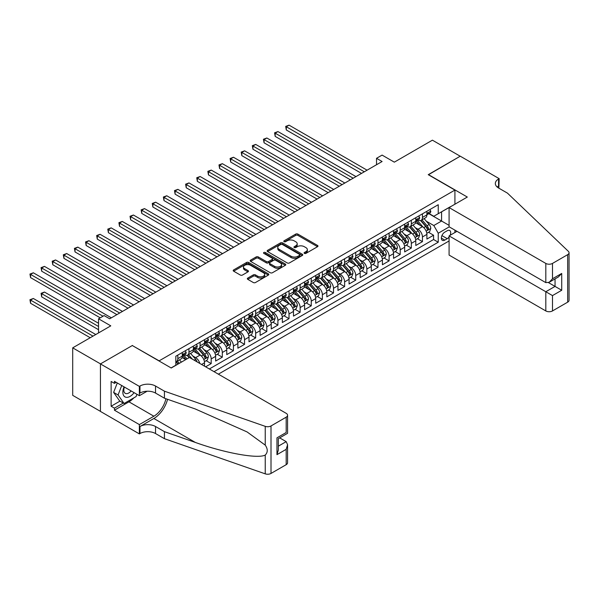 <?xml version="1.0" encoding="UTF-8"?>
<svg xmlns="http://www.w3.org/2000/svg" width="599" height="599" viewBox="0 0 599 599"><rect width="100%" height="100%" fill="white"/><g stroke="black" fill="none" stroke-linecap="round" stroke-linejoin="round"><path stroke-width="0.9" d="M304.397 253.399A1.078 0.621 0 0 0 305.924 253.399L317.522 246.706A1.542 0.891 0 0 0 317.979 246.077A1.542 0.891 0 0 0 317.522 245.448L297.875 234.104A1.542 0.891 0 0 0 295.696 234.104L284.098 240.798A1.078 0.621 0 0 0 283.784 241.24A1.078 0.621 0 0 0 284.098 241.682A1.078 0.621 0 0 0 285.626 241.682L287.131 240.813A4.942 2.853 0 0 1 294.116 240.813L295.749 241.756A4.942 2.853 0 0 1 297.194 243.778A4.942 2.853 0 0 1 295.749 245.792L294.251 246.661A1.078 0.621 0 0 0 293.937 247.095A1.078 0.621 0 0 0 294.251 247.537A1.078 0.621 0 0 0 295.779 247.537L297.276 246.676A4.942 2.853 0 0 1 304.262 246.676L305.902 247.619A4.942 2.853 0 0 1 307.347 249.633A4.942 2.853 0 0 1 305.902 251.655L304.397 252.516A1.078 0.621 0 0 0 304.082 252.958A1.078 0.621 0 0 0 304.397 253.399L304.397 252.516M247.784 278.086A1.542 0.891 0 0 0 247.335 278.715A1.542 0.891 0 0 0 247.784 279.344L253.295 282.526A1.542 0.891 0 0 0 255.481 282.526L268.359 275.091A1.542 0.891 0 0 0 268.809 274.462A1.542 0.891 0 0 0 268.359 273.833L248.712 262.489A1.542 0.891 0 0 0 246.526 262.489L233.647 269.924A1.542 0.891 0 0 0 233.198 270.553A1.542 0.891 0 0 0 233.647 271.182L240.304 275.031A1.542 0.891 0 0 0 242.49 275.031L248.001 271.849A1.542 0.891 0 0 0 248.45 271.22A1.542 0.891 0 0 0 248.001 270.583L244.699 268.681A4.126 2.381 0 0 1 243.494 266.997A4.126 2.381 0 0 1 246.039 264.795A4.126 2.381 0 0 1 250.539 265.312L263.47 272.777A4.126 2.381 0 0 1 264.683 274.462A4.126 2.381 0 0 1 262.13 276.663A4.126 2.381 0 0 1 257.63 276.146L255.481 274.904A1.542 0.891 0 0 0 253.295 274.904L247.784 278.086L247.784 279.344L253.295 276.184L253.295 274.904M132.469 345.63L159.154 360.845L454.918 190.085L428.233 174.676L460.204 156.219L432.403 140.173L394.322 162.157L382.095 155.096L376.531 158.308L382.095 161.52L109.677 318.795L104.114 315.583L98.558 318.795L98.558 332.917M132.469 345.436L100.497 363.893L72.704 347.847L110.785 325.856L98.558 318.795M287.235 262.931A1.542 0.891 0 0 0 289.422 262.931L302.3 255.496A1.542 0.891 0 0 0 302.75 254.867A1.542 0.891 0 0 0 302.3 254.238L282.653 242.894A1.542 0.891 0 0 0 280.474 242.894L267.596 250.33A1.542 0.891 0 0 0 267.139 250.959A1.542 0.891 0 0 0 267.596 251.587L287.235 262.931M264.256 253.632A1.078 0.621 0 0 1 265.357 253.789L265.357 252.501L285.326 264.032A1.542 0.891 0 0 1 285.783 264.661A1.542 0.891 0 0 1 285.326 265.297L272.448 272.732A1.542 0.891 0 0 1 270.269 272.732L250.622 261.389L250.622 260.123A1.542 0.891 0 0 0 250.165 260.76A1.542 0.891 0 0 0 250.622 261.389M250.622 260.123L256.132 256.941A1.542 0.891 0 0 1 258.319 256.941L266.285 261.546A1.542 0.891 0 0 0 268.464 261.546L272.118 259.434A1.542 0.891 0 0 0 272.575 258.805A1.542 0.891 0 0 0 272.118 258.176L263.83 253.384A1.078 0.621 0 0 1 263.508 252.943A1.078 0.621 0 0 1 264.174 252.366A1.078 0.621 0 0 1 265.357 252.501M100.445 411.363L72.704 395.347L72.704 347.847M205.629 366.813L211.192 363.608L206.131 360.688M203.952 349.606L206.745 351.216A6.29 3.631 60 0 1 211.192 358.921L215.64 356.353L215.64 361.04L222.311 357.184L217.25 354.264M215.071 343.182L217.864 344.799A6.29 3.631 60 0 1 222.311 352.497L226.759 349.928L226.759 354.615L233.43 350.767L228.369 347.847M226.19 336.765L228.983 338.375A6.29 3.631 60 0 1 233.43 346.08L237.878 343.512L237.878 348.199L244.549 344.35L239.488 341.423M237.309 330.349L240.102 331.958A6.29 3.631 60 0 1 244.549 339.663L248.997 337.095L248.997 341.782L255.668 337.926L250.607 335.006M248.428 323.924L251.221 325.534A6.29 3.631 60 0 1 255.668 333.239L260.116 330.67L260.116 335.358L266.787 331.509L261.726 328.589M259.547 317.507L262.34 319.117A6.29 3.631 60 0 1 266.787 326.822L271.235 324.254L271.235 328.941L277.906 325.085L272.844 322.165M270.666 311.083L273.458 312.7A6.29 3.631 60 0 1 277.906 320.405L282.354 317.837L282.354 322.517L289.025 318.668L283.963 315.748M281.785 304.666L284.577 306.276A6.29 3.631 60 0 1 289.025 313.981L293.473 311.413L293.473 316.1L300.144 312.251L295.082 309.331M292.904 298.25L295.696 299.859A6.29 3.631 60 0 1 300.144 307.564L304.591 304.996L304.591 309.683L311.263 305.827L306.201 302.907M304.022 291.825L306.815 293.443A6.29 3.631 60 0 1 311.263 301.14L315.71 298.572L315.71 303.259L322.382 299.41L317.32 296.49M315.141 285.409L317.934 287.018A6.29 3.631 60 0 1 322.382 294.723L326.829 292.155L326.829 296.842L333.501 292.993L328.439 290.066M326.26 278.992L329.053 280.602A6.29 3.631 60 0 1 333.501 288.306L337.948 285.738L337.948 290.425L344.62 286.569L339.558 283.649M337.379 272.567L340.172 274.177A6.29 3.631 60 0 1 344.62 281.882L349.067 279.314L349.067 284.001L355.739 280.152L350.677 277.232M348.498 266.151L351.291 267.76A6.29 3.631 60 0 1 355.739 275.465L360.186 272.897L360.186 277.584L366.858 273.728L361.796 270.808M359.617 259.726L362.41 261.344A6.29 3.631 60 0 1 366.858 269.048L371.305 266.48L371.305 271.167L377.976 267.311L372.915 264.391M370.736 253.31L373.529 254.919A6.29 3.631 60 0 1 377.976 262.624L382.424 260.056L382.424 264.743L389.095 260.894L384.034 257.974M381.855 246.893L384.648 248.503A6.29 3.631 60 0 1 389.095 256.207L393.543 253.639L393.543 258.326L400.214 254.47L395.153 251.55M392.974 240.469L395.767 242.086A6.29 3.631 60 0 1 400.214 249.79L404.662 247.222L404.662 251.902L411.333 248.053L406.272 245.133M404.093 234.052L406.886 235.662A6.29 3.631 60 0 1 411.333 243.366L415.781 240.798L415.781 245.485L422.452 241.637L422.452 236.949A6.29 3.631 -120 0 0 418.005 229.245L415.212 227.635M417.391 238.716L422.452 241.637M185.727 359.625L182.074 357.513M204.521 366.176L204.521 362.769A6.29 3.631 -120 0 0 200.073 355.065L193.192 351.096M199.811 363.451A6.29 3.631 60 0 0 195.626 357.633L192.833 356.023M215.64 356.353A6.29 3.631 -120 0 0 211.192 348.648L204.311 344.68M226.759 349.928A6.29 3.631 -120 0 0 222.311 342.231L215.43 338.255M237.878 343.512A6.29 3.631 -120 0 0 233.43 335.807L226.549 331.839M248.997 337.095A6.29 3.631 -120 0 0 244.549 329.39L237.668 325.422M260.116 330.67A6.29 3.631 -120 0 0 255.668 322.966L248.787 318.997M271.235 324.254A6.29 3.631 -120 0 0 266.787 316.549L259.906 312.581M282.354 317.837A6.29 3.631 -120 0 0 277.906 310.132L271.033 306.164M293.473 311.413A6.29 3.631 -120 0 0 289.025 303.708L282.151 299.74M304.591 304.996A6.29 3.631 -120 0 0 300.144 297.291L293.27 293.323M315.71 298.572A6.29 3.631 -120 0 0 311.263 290.874L304.389 286.899M326.829 292.155A6.29 3.631 -120 0 0 322.382 284.45L315.508 280.482M337.948 285.738A6.29 3.631 -120 0 0 333.501 278.033L326.627 274.065M349.067 279.314A6.29 3.631 -120 0 0 344.62 271.617L337.746 267.641M360.186 272.897A6.29 3.631 -120 0 0 355.739 265.192L348.865 261.224M371.305 266.48A6.29 3.631 -120 0 0 366.858 258.775L359.984 254.807M382.424 260.056A6.29 3.631 -120 0 0 377.976 252.351L371.103 248.383M393.543 253.639A6.29 3.631 -120 0 0 389.095 245.934L382.222 241.966M404.662 247.222A6.29 3.631 -120 0 0 400.214 239.518L393.341 235.542M415.781 240.798A6.29 3.631 -120 0 0 411.333 233.093L404.46 229.125M450.096 235.302A4.874 2.815 120 0 0 449.684 230.48A4.874 2.815 120 0 0 447.251 230.72L444.802 232.135A4.874 2.815 120 0 0 441.62 236.425A4.874 2.815 120 0 0 442.361 240.334A4.874 2.815 120 0 0 444.802 240.094L447.251 238.679A4.874 2.815 120 0 0 449.085 237.009M218.365 374.165L449.085 240.963M454.918 190.085L454.918 204.207M454.918 230.143L454.918 232.517M214.03 371.665L438.243 242.213L438.243 233.221L433.796 225.524L426.331 221.211M171.104 367.936L175.829 365.21L175.829 356.225L438.243 204.723L438.243 213.708L450.47 206.775M449.25 226.871L438.243 233.221M184.447 354.78L184.507 354.81A6.29 3.631 60 0 0 187.652 355.125L192.099 352.556A6.29 3.631 -120 0 0 193.402 349.674L193.402 346.08M195.566 348.356L195.626 348.393A6.29 3.631 60 0 0 198.771 348.7L203.218 346.132A6.29 3.631 -120 0 0 204.521 343.257L204.521 339.663M206.685 341.939L206.745 341.969A6.29 3.631 60 0 0 209.89 342.284L214.337 339.715A6.29 3.631 -120 0 0 215.64 336.833L215.64 333.239M217.804 335.515L217.864 335.552A6.29 3.631 60 0 0 221.009 335.867L225.456 333.299A6.29 3.631 -120 0 0 226.759 330.416L226.759 326.822M228.923 329.098L228.983 329.136A6.29 3.631 60 0 0 232.127 329.443L236.575 326.874A6.29 3.631 -120 0 0 237.878 323.999L237.878 320.398M240.042 322.681L240.102 322.711A6.29 3.631 60 0 0 243.246 323.026L247.694 320.458A6.29 3.631 -120 0 0 248.997 317.575L248.997 313.981M251.161 316.257L251.221 316.294A6.29 3.631 60 0 0 254.365 316.601L258.813 314.033A6.29 3.631 -120 0 0 260.116 311.158L260.116 307.564M262.28 309.84L262.34 309.87A6.29 3.631 60 0 0 265.484 310.185L269.932 307.616A6.29 3.631 -120 0 0 271.235 304.741L271.235 301.14M273.399 303.423L273.458 303.453A6.29 3.631 60 0 0 276.603 303.768L281.051 301.2A6.29 3.631 -120 0 0 282.354 298.317L282.354 294.723M284.518 296.999L284.577 297.037A6.29 3.631 60 0 0 287.722 297.344L292.17 294.775A6.29 3.631 -120 0 0 293.473 291.9L293.473 288.306M295.636 290.582L295.696 290.612A6.29 3.631 60 0 0 298.841 290.927L303.289 288.359A6.29 3.631 -120 0 0 304.591 285.476L304.591 281.882M306.755 284.158L306.815 284.196A6.29 3.631 60 0 0 309.96 284.51L314.408 281.942A6.29 3.631 -120 0 0 315.71 279.059L315.71 275.465M317.874 277.741L317.934 277.779A6.29 3.631 60 0 0 321.079 278.086L325.527 275.518A6.29 3.631 -120 0 0 326.829 272.642L326.829 269.048M328.993 271.325L329.053 271.354A6.29 3.631 60 0 0 332.198 271.669L336.645 269.101A6.29 3.631 -120 0 0 337.948 266.218L337.948 262.624M340.112 264.9L340.172 264.938A6.29 3.631 60 0 0 343.317 265.245L347.764 262.684A6.29 3.631 -120 0 0 349.067 259.801L349.067 256.207M351.231 258.483L351.291 258.513A6.29 3.631 60 0 0 354.436 258.828L358.883 256.26A6.29 3.631 -120 0 0 360.186 253.384L360.186 249.783M362.35 252.067L362.41 252.097A6.29 3.631 60 0 0 365.555 252.411L370.002 249.843A6.29 3.631 -120 0 0 371.305 246.96L371.305 243.366M373.469 245.642L373.529 245.68A6.29 3.631 60 0 0 376.674 245.987L381.121 243.419A6.29 3.631 -120 0 0 382.424 240.543L382.424 236.949M384.588 239.226L384.648 239.256A6.29 3.631 60 0 0 387.793 239.57L392.24 237.002A6.29 3.631 -120 0 0 393.543 234.119L393.543 230.525M395.707 232.809L395.767 232.839A6.29 3.631 60 0 0 398.912 233.153L403.359 230.585A6.29 3.631 -120 0 0 404.662 227.702L404.662 224.108M406.826 226.385L406.886 226.422A6.29 3.631 60 0 0 410.03 226.729L414.478 224.161A6.29 3.631 -120 0 0 415.781 221.286L415.781 217.692M209.358 368.969L433.571 239.518L433.571 235.212L426.9 239.068L426.9 234.381A6.29 3.631 -120 0 0 422.452 226.677L415.579 222.708M417.945 219.968L418.005 219.998A6.29 3.631 -120 0 0 421.149 220.312A6.29 3.631 -120 0 0 422.452 217.43L422.452 213.836M421.149 220.312L425.597 217.744A6.29 3.631 -120 0 0 426.9 214.861L426.9 211.267M177.836 355.065L177.836 358.659A6.29 3.631 60 0 1 176.533 361.541A6.29 3.631 60 0 1 175.829 361.796M176.533 361.541L180.98 358.973A6.29 3.631 -120 0 0 182.283 356.091L182.283 352.497M188.955 348.648L188.955 352.242A6.29 3.631 60 0 1 187.652 355.125M200.073 342.231L200.073 345.825A6.29 3.631 60 0 1 198.771 348.7M211.192 335.807L211.192 339.401A6.29 3.631 60 0 1 209.89 342.284M222.311 329.39L222.311 332.984A6.29 3.631 60 0 1 221.009 335.867M233.43 322.966L233.43 326.567A6.29 3.631 60 0 1 232.127 329.443M244.549 316.549L244.549 320.143A6.29 3.631 60 0 1 243.246 323.026M255.668 310.132L255.668 313.726A6.29 3.631 60 0 1 254.365 316.601M266.787 303.708L266.787 307.302A6.29 3.631 60 0 1 265.484 310.185M277.906 297.291L277.906 300.885A6.29 3.631 60 0 1 276.603 303.768M289.025 290.874L289.025 294.468A6.29 3.631 60 0 1 287.722 297.344M300.144 284.45L300.144 288.044A6.29 3.631 60 0 1 298.841 290.927M311.263 278.033L311.263 281.627A6.29 3.631 60 0 1 309.96 284.51M322.382 271.609L322.382 275.211A6.29 3.631 60 0 1 321.079 278.086M333.501 265.192L333.501 268.786A6.29 3.631 60 0 1 332.198 271.669M344.62 258.775L344.62 262.369A6.29 3.631 60 0 1 343.317 265.245M355.739 252.351L355.739 255.953A6.29 3.631 60 0 1 354.436 258.828M366.858 245.934L366.858 249.528A6.29 3.631 60 0 1 365.555 252.411M377.976 239.518L377.976 243.112A6.29 3.631 60 0 1 376.674 245.987M389.095 233.093L389.095 236.687A6.29 3.631 60 0 1 387.793 239.57M400.214 226.677L400.214 230.271A6.29 3.631 60 0 1 398.912 233.153M411.333 220.26L411.333 223.854A6.29 3.631 60 0 1 410.03 226.729M411.333 243.366L411.333 248.053M400.214 249.79L400.214 254.47M389.095 256.207L389.095 260.894M377.976 262.624L377.976 267.311M366.858 269.048L366.858 273.728M355.739 275.465L355.739 280.152M344.62 281.882L344.62 286.569M333.501 288.306L333.501 292.993M322.382 294.723L322.382 299.41M311.263 301.14L311.263 305.827M300.144 307.564L300.144 312.251M289.025 313.981L289.025 318.668M277.906 320.405L277.906 325.085M266.787 326.822L266.787 331.509M255.668 333.239L255.668 337.926M244.549 339.663L244.549 344.35M233.43 346.08L233.43 350.767M222.311 352.497L222.311 357.184M211.192 358.921L211.192 363.608M433.796 225.524L441.575 221.024L441.575 211.784L450.47 206.648M428.847 213.678L449.085 225.359M429.064 213.543L433.796 216.276L438.243 213.708M376.531 158.308L376.531 164.725M428.51 232.292L433.571 235.212M433.571 239.518L438.243 242.213M304.831 253.549L305.902 252.935A4.942 2.853 0 0 0 307.347 250.921L307.347 249.633M297.194 243.778L297.194 245.058A4.942 2.853 0 0 1 295.749 247.073L294.678 247.694M317.522 245.448L317.522 246.706L297.875 235.385A1.542 0.891 0 0 0 295.696 235.385L284.532 241.831M302.278 255.503L282.653 244.175A1.542 0.891 0 0 0 280.474 244.175L267.611 251.602M299.567 255.309A1.078 0.621 0 0 0 299.889 254.867A1.078 0.621 0 0 0 299.567 254.425L282.324 244.467A1.078 0.621 0 0 0 280.796 244.467L279.216 245.38A4.942 2.853 0 0 0 277.771 247.394A4.942 2.853 0 0 0 279.216 249.416L291.002 256.222A4.942 2.853 0 0 0 297.988 256.222L299.567 255.309L299.567 256.589A1.078 0.621 0 0 0 299.889 256.147L299.889 254.867M277.771 247.394L277.771 248.682A4.942 2.853 0 0 0 279.216 250.696L279.216 249.416M299.567 256.589L297.988 257.503A4.942 2.853 0 0 1 291.002 257.503L279.216 250.696M250.644 261.396L256.132 258.229L256.132 256.941M272.575 258.805L272.575 260.086A1.542 0.891 0 0 1 272.118 260.715L268.464 262.826A1.542 0.891 0 0 1 266.285 262.826L258.319 258.229A1.542 0.891 0 0 0 256.132 258.229M265.357 253.789L285.304 265.305M274.552 266.315A4.126 2.381 0 0 0 279.052 266.832A4.126 2.381 0 0 0 281.597 264.631A4.126 2.381 0 0 0 280.392 262.946L275.832 260.318A1.542 0.891 0 0 0 273.646 260.318L269.992 262.429A1.542 0.891 0 0 0 269.543 263.058A1.542 0.891 0 0 0 269.992 263.687L274.552 266.315L274.552 267.603A4.126 2.381 0 0 0 279.052 268.12A4.126 2.381 0 0 0 281.597 265.919L281.597 264.631M269.543 263.058L269.543 264.339A1.542 0.891 0 0 0 269.992 264.968L269.992 263.687M274.552 267.603L269.992 264.968M264.683 274.462L264.683 275.742A4.126 2.381 0 0 1 262.13 277.951A4.126 2.381 0 0 1 257.63 277.434L255.481 276.184A1.542 0.891 0 0 0 253.295 276.184M243.494 266.997L243.494 268.277A4.126 2.381 0 0 0 244.699 269.962L244.699 268.681M247.979 271.856L244.699 269.962M268.359 273.833L268.359 275.091L248.712 263.77A1.542 0.891 0 0 0 246.526 263.77L233.67 271.197M426.81 233.281L429.678 231.618L430.793 228.406A4.171 2.403 -120 0 0 429.169 224.498L424.092 218.613M423.074 227.081L417.263 220.357M419.764 225.127L416.395 221.226A9.988 5.765 -120 0 0 416.088 220.874M286.3 155.643L339.281 186.237L264.062 142.802L264.062 139.597L266.84 137.987L344.844 183.024M420.58 220.537L425.724 226.489A4.171 2.403 60 0 1 427.207 229.357C427.836 230.196 428.278 229.941 428.54 228.586A4.171 2.403 -120 0 0 427.057 225.718L421.973 219.833M420.887 220.439L426.406 226.834A2.126 1.228 60 0 1 426.945 227.665L428.54 228.586M427.207 229.357L427.514 229.851M429.85 209.568L430.793 211.207A4.171 2.403 60 0 1 429.932 213.049L427.813 214.27A4.171 2.403 -120 0 0 428.54 213.311L428.457 212.937M364.297 171.786L286.3 126.756L289.077 125.154L367.082 170.183M427.042 214.464L427.057 214.464A4.171 2.403 -120 0 0 427.813 214.27M428.008 212.997L428.54 213.311C428.278 212.682 427.836 212.937 427.207 214.075A4.171 2.403 60 0 1 426.9 214.674M361.519 173.396L286.3 129.968L286.3 126.756L285.686 126.404L289.077 125.154M286.3 129.968L285.686 126.404M124.068 386.872A10.22 5.9 120 0 0 126.464 397.347A10.22 5.9 120 0 0 134.086 392.659M124.405 387.066A7.001 4.043 120 0 0 125.266 393.333A7.001 4.043 120 0 0 126.284 393.648A7.001 4.043 120 0 0 131.114 390.937M136.954 394.314L136.078 396.568L124.075 403.501L119.628 400.933L113.623 392.397L117.284 382.956M124.075 403.501L118.07 394.966L121.732 385.524M113.623 392.397L118.07 394.966M456.977 231.334L449.085 235.886L449.085 255.084L545.816 310.933L545.816 291.735L555.048 286.412L555.048 278.887M449.085 235.886L552.488 295.592L552.488 310.933L567.665 302.173L567.665 254.665A4.717 2.725 0 0 0 569.05 252.741A4.717 2.725 0 0 0 568.369 251.333L507.458 193.133L498.563 187.996A11.007 6.357 180 0 1 495.336 183.504A11.007 6.357 180 0 1 498.563 179.011L499.177 178.659L460.257 156.189L428.405 174.773M428.405 174.579L467.317 197.049L449.085 207.576L545.816 263.425A4.717 2.725 0 0 0 552.488 263.425L567.665 254.665M499.177 178.659L498.84 188.161M449.085 207.576L449.085 226.774L545.816 282.623L545.816 263.425M569.05 252.741L569.05 300.241A4.717 2.725 180 0 1 567.665 302.173M552.488 310.933A4.717 2.725 180 0 1 545.816 310.933M497.177 187.023A11.007 6.357 180 0 1 498.563 186.042L498.563 179.011M548.489 282.623L561.72 290.26L552.488 295.592M552.488 263.425L552.488 278.767L549.156 282.294L545.816 282.623M552.488 278.767L561.72 273.444L558.38 276.963L549.156 282.294M189.456 357.476L286.187 413.325A4.717 2.725 -0 0 1 287.572 415.249A4.717 2.725 -0 0 1 286.187 417.174L271.01 425.941L271.01 473.442A4.717 2.725 180 0 1 265.237 473.846L164.433 438.685L155.538 433.549A11.007 6.357 -0 0 0 139.971 433.549L139.365 433.901L100.445 411.431L100.445 363.922L132.304 345.533L171.217 368.003L189.456 357.476M164.433 438.685L164.433 431.654L195.341 442.436C224.887 453.084 257.892 459.044 265.237 455.06C267.91 452.32 267.91 449.01 265.237 445.132L247.102 431.946L195.341 408.99L164.433 398.208L155.538 393.071A11.007 6.357 -0 0 0 139.971 393.071L139.971 386.041L139.365 386.392L100.445 363.922M164.433 398.208L164.433 391.177L155.538 386.041A11.007 6.357 -0 0 0 139.971 386.041M195.341 442.436L153.876 418.491L139.971 426.518A11.007 6.357 -0 0 1 155.538 426.518L164.433 431.654M286.187 464.682L286.187 449.34L287.572 444.69L287.572 462.757A4.717 2.725 180 0 1 286.187 464.682L271.01 473.442M265.237 445.132L265.237 426.346L164.433 391.177M133.869 397.848A17.693 10.213 -60 0 1 128.965 401.832L114.454 410.21L114.454 408.159L123.297 403.052M116.236 382.349L114.454 383.375L111.122 381.451L111.122 406.234L114.454 408.159M114.454 383.375L114.454 381.323L139.365 395.699L139.365 386.392M139.365 433.901L139.365 424.594L153.876 416.215A17.693 10.213 120 0 0 165.916 398.724M114.454 410.21L139.365 424.594M279.673 437.876L286.187 441.635L287.572 444.69M153.876 418.491A20.478 11.823 120 0 0 167.57 399.301M147.129 391.222L139.365 395.699M265.237 426.346A4.717 2.725 -0 0 0 271.01 425.941M111.122 406.234L119.957 401.128M286.187 449.34L276.963 454.663L278.34 450.014L278.34 438.648L287.572 433.317L287.572 415.249M276.963 454.663L276.963 437.847C278.76 438.887 278.76 438.887 276.963 437.847L286.187 432.515C287.992 433.556 287.992 433.556 286.187 432.515L286.187 417.174M415.691 239.697L418.559 238.043L419.674 234.83A4.171 2.403 -120 0 0 418.05 230.915L412.973 225.037M411.955 233.505L406.144 226.781M408.645 231.543L405.276 227.642A9.988 5.765 -120 0 0 404.969 227.298M275.181 162.067L328.162 192.653L252.943 149.226L252.943 146.014L255.721 144.411L333.725 189.441M409.461 226.954L414.605 232.906A4.171 2.403 60 0 1 416.088 235.774C416.717 236.612 417.159 236.358 417.421 235.01A4.171 2.403 -120 0 0 415.938 232.135L410.854 226.257M409.768 226.856L415.287 233.251A2.126 1.228 60 0 1 415.826 234.082L417.421 235.01M416.088 235.774L416.395 236.268M404.572 246.114L407.44 244.459L408.555 241.247A4.171 2.403 -120 0 0 406.931 237.339L401.854 231.454M400.836 239.922L395.026 233.198M397.526 237.968L394.157 234.059A9.988 5.765 -120 0 0 393.85 233.715M264.062 168.484L317.043 199.07L241.824 155.643L241.824 152.431L244.602 150.828L322.606 195.866M398.342 233.378L403.486 239.323A4.171 2.403 60 0 1 404.969 242.198C405.598 243.037 406.04 242.775 406.302 241.427A4.171 2.403 -120 0 0 404.819 238.559L399.735 232.674M398.649 233.281L404.168 239.675A2.126 1.228 60 0 1 404.707 240.506L406.302 241.427M404.969 242.198L405.276 242.692M393.453 252.538L396.321 250.876L397.436 247.672A4.171 2.403 -120 0 0 395.812 243.756L390.735 237.87M389.717 246.339L383.907 239.622M386.407 244.385L383.038 240.484A9.988 5.765 -120 0 0 382.731 240.132M252.943 174.901L305.924 205.494L230.705 162.067L230.705 158.855L233.483 157.252L311.487 202.282M387.224 239.795L392.367 245.747A4.171 2.403 60 0 1 393.85 248.615C394.479 249.454 394.921 249.199 395.183 247.844A4.171 2.403 -120 0 0 393.7 244.976L388.616 239.091M387.531 239.697L393.049 246.092A2.126 1.228 60 0 1 393.588 246.923L395.183 247.844M393.85 248.615L394.157 249.109M382.334 258.955L385.202 257.3L386.318 254.088A4.171 2.403 -120 0 0 384.693 250.172L379.616 244.295M378.598 252.763L372.788 246.039M375.288 250.801L371.919 246.9A9.988 5.765 -120 0 0 371.612 246.556M241.824 181.325L294.805 211.911L219.586 168.484L219.586 165.272L222.364 163.669L300.369 208.699M376.105 246.219L381.249 252.164A4.171 2.403 60 0 1 382.731 255.039C383.36 255.87 383.802 255.616 384.064 254.268A4.171 2.403 -120 0 0 382.581 251.393L377.497 245.515M376.412 246.122L381.93 252.508A2.126 1.228 60 0 1 382.469 253.34L384.064 254.268M382.731 255.039L383.038 255.526M418.731 215.984L419.674 217.624A4.171 2.403 60 0 1 418.813 219.466L416.694 220.687A4.171 2.403 -120 0 0 417.421 219.728L417.338 219.361M353.178 178.21L275.181 133.173L277.958 131.57L355.963 176.6M415.923 220.881L415.938 220.881A4.171 2.403 -120 0 0 416.694 220.687M416.882 219.414L417.421 219.728C417.159 219.099 416.717 219.354 416.088 220.499A4.171 2.403 60 0 1 415.781 221.091M350.4 179.812L275.181 136.385L275.181 133.173L274.567 132.821L277.958 131.57M275.181 136.385L274.567 132.821M407.612 222.409L408.555 224.041A4.171 2.403 60 0 1 407.694 225.89L405.575 227.111A4.171 2.403 -120 0 0 406.302 226.145L406.219 225.778M342.059 184.627L263.448 139.245L266.84 137.987M404.804 227.306L404.819 227.306A4.171 2.403 -120 0 0 405.575 227.111M405.763 225.838L406.302 226.145C406.04 225.516 405.598 225.778 404.969 226.916A4.171 2.403 60 0 1 404.662 227.508M264.062 142.802L263.448 139.245M396.493 228.825L397.436 230.465A4.171 2.403 60 0 1 396.575 232.307L394.456 233.528A4.171 2.403 -120 0 0 395.183 232.569L395.1 232.195M330.94 191.051L252.329 145.662L255.721 144.411M393.685 233.722L393.7 233.722A4.171 2.403 -120 0 0 394.456 233.528M394.644 232.255L395.183 232.569C394.921 231.94 394.479 232.195 393.85 233.34A4.171 2.403 60 0 1 393.543 233.932M252.943 149.226L252.329 145.662M385.374 235.25L386.318 236.882A4.171 2.403 60 0 1 385.457 238.724L383.338 239.944A4.171 2.403 -120 0 0 384.064 238.986L383.981 238.619M319.821 197.468L241.21 152.079L244.602 150.828M382.566 240.139L382.581 240.139A4.171 2.403 -120 0 0 383.338 239.944M383.525 238.679L384.064 238.986C383.802 238.357 383.36 238.619 382.731 239.757A4.171 2.403 60 0 1 382.424 240.349M241.824 155.643L241.21 152.079M371.215 265.379L374.083 263.717L375.199 260.505A4.171 2.403 -120 0 0 373.574 256.597L368.497 250.711M367.479 259.18L361.669 252.456M364.17 257.226L360.8 253.325A9.988 5.765 -120 0 0 360.493 252.973M230.705 187.742L283.686 218.328L208.467 174.901L208.467 171.696L211.245 170.086L289.25 215.123M364.986 252.636L370.13 258.588A4.171 2.403 60 0 1 371.612 261.456C372.241 262.295 372.683 262.04 372.945 260.685A4.171 2.403 -120 0 0 371.462 257.817L366.378 251.932M365.293 252.538L370.811 258.933A2.126 1.228 60 0 1 371.35 259.764L372.945 260.685M371.612 261.456L371.919 261.95M374.255 241.667L375.199 243.299A4.171 2.403 60 0 1 374.338 245.148L372.219 246.369A4.171 2.403 -120 0 0 372.945 245.403L372.863 245.036M308.702 203.885L230.091 158.503L233.483 157.252M371.447 246.563L371.462 246.563A4.171 2.403 -120 0 0 372.219 246.369M372.406 245.096L372.945 245.403C372.683 244.781 372.241 245.036 371.612 246.174A4.171 2.403 60 0 1 371.305 246.773M230.705 162.067L230.091 158.503M360.096 271.796L362.964 270.134L364.08 266.929A4.171 2.403 -120 0 0 362.455 263.013L357.371 257.136M356.36 265.597L350.55 258.88M353.051 263.642L349.681 259.741A9.988 5.765 -120 0 0 349.374 259.397M219.586 194.158L272.567 224.752L197.348 181.325L197.348 178.113L200.126 176.51L278.131 221.54M353.867 259.053L359.011 265.005A4.171 2.403 60 0 1 360.493 267.873C361.122 268.711 361.564 268.457 361.826 267.102A4.171 2.403 -120 0 0 360.343 264.234L355.259 258.349M354.174 258.955L359.692 265.35A2.126 1.228 60 0 1 360.231 266.181L361.826 267.102M360.493 267.873L360.8 268.367M363.136 248.083L364.08 249.723A4.171 2.403 60 0 1 363.219 251.565L361.1 252.785A4.171 2.403 -120 0 0 361.826 251.827L361.744 251.453M297.583 210.309L218.972 164.92L222.364 163.669M360.328 252.98L360.343 252.98A4.171 2.403 -120 0 0 361.1 252.785M361.287 251.513L361.826 251.827C361.564 251.198 361.122 251.453 360.493 252.598A4.171 2.403 60 0 1 360.186 253.19M219.586 168.484L218.972 164.92M348.977 278.213L351.845 276.558L352.961 273.346A4.171 2.403 -120 0 0 351.336 269.43L346.252 263.553M345.241 272.021L339.431 265.297M341.932 270.059L338.562 266.158A9.988 5.765 -120 0 0 338.255 265.814M208.467 200.583L261.449 231.169L186.229 187.742L186.229 184.529L189.007 182.927L267.012 227.957M342.748 265.477L347.892 271.422A4.171 2.403 60 0 1 349.374 274.297C350.003 275.136 350.445 274.874 350.707 273.526A4.171 2.403 -120 0 0 349.224 270.651L344.14 264.773M343.055 265.379L348.573 271.766A2.126 1.228 60 0 1 349.112 272.597L350.707 273.526M349.374 274.297L349.681 274.791M352.017 254.508L352.961 256.14A4.171 2.403 60 0 1 352.092 257.982L349.981 259.202A4.171 2.403 -120 0 0 350.707 258.244L350.625 257.877M286.464 216.726L207.853 171.336L211.245 170.086M349.21 259.397L349.224 259.397A4.171 2.403 -120 0 0 349.981 259.202M350.168 257.937L350.707 258.244C350.445 257.615 350.003 257.877 349.374 259.015A4.171 2.403 60 0 1 349.067 259.607M208.467 174.901L207.853 171.336M337.858 284.637L340.726 282.975L341.842 279.763A4.171 2.403 -120 0 0 340.217 275.854L335.133 269.969M334.122 278.438L328.312 271.714M330.813 276.483L327.443 272.582A9.988 5.765 -120 0 0 327.136 272.231M197.348 206.999L250.33 237.586L175.11 194.158L175.11 190.954L177.888 189.344L255.893 234.381M331.629 271.894L336.773 277.846A4.171 2.403 60 0 1 338.255 280.714C338.884 281.552 339.326 281.298 339.588 279.943A4.171 2.403 -120 0 0 338.106 277.075L333.022 271.19M331.936 271.796L337.454 278.191A2.126 1.228 60 0 1 337.993 279.022L339.588 279.943M338.255 280.714L338.562 281.208M340.898 260.924L341.842 262.564A4.171 2.403 60 0 1 340.973 264.406L338.862 265.627A4.171 2.403 -120 0 0 339.588 264.668L339.506 264.294M275.345 223.142L196.734 177.761L200.126 176.51M338.091 265.821L338.106 265.821A4.171 2.403 -120 0 0 338.862 265.627M339.049 264.354L339.588 264.668C339.326 264.039 338.884 264.294 338.255 265.432A4.171 2.403 60 0 1 337.948 266.031M197.348 181.325L196.734 177.761M326.732 291.054L329.607 289.392L330.723 286.187A4.171 2.403 -120 0 0 329.098 282.271L324.014 276.394M322.996 284.862L317.193 278.138M319.694 282.9L316.324 278.999A9.988 5.765 -120 0 0 316.017 278.655M186.229 213.424L239.211 244.01L163.991 200.583L163.991 197.371L166.769 195.768L244.774 240.798M320.51 278.31L325.654 284.263A4.171 2.403 60 0 1 327.136 287.131C327.765 287.969 328.207 287.715 328.469 286.359A4.171 2.403 -120 0 0 326.987 283.492L321.903 277.614M320.817 278.213L326.335 284.607A2.126 1.228 60 0 1 326.874 285.438L328.469 286.359M327.136 287.131L327.436 287.625M329.772 267.341L330.723 268.981A4.171 2.403 60 0 1 329.854 270.823L327.743 272.043A4.171 2.403 -120 0 0 328.469 271.085L328.379 270.718M264.226 229.567L185.615 184.178L189.007 182.927M326.972 272.238L326.987 272.238A4.171 2.403 -120 0 0 327.743 272.043M327.93 270.77L328.469 271.085C328.207 270.456 327.765 270.711 327.136 271.856A4.171 2.403 60 0 1 326.829 272.448M186.229 187.742L185.615 184.178M315.613 297.471L318.488 295.816L319.604 292.604A4.171 2.403 -120 0 0 317.979 288.696L312.895 282.81M311.877 291.279L306.074 284.555M308.575 289.324L305.205 285.416A9.988 5.765 -120 0 0 304.898 285.072M175.11 219.84L228.092 250.427L152.872 206.999L152.872 203.787L155.65 202.185L233.655 247.222M309.391 284.735L314.535 290.68A4.171 2.403 60 0 1 316.017 293.555C316.646 294.394 317.088 294.131 317.35 292.784A4.171 2.403 -120 0 0 315.868 289.909L310.784 284.031M309.698 284.637L315.216 291.032A2.126 1.228 60 0 1 315.755 291.855L317.35 292.784M316.017 293.555L316.317 294.049M318.653 273.765L319.604 275.398A4.171 2.403 60 0 1 318.735 277.247L316.624 278.46A4.171 2.403 -120 0 0 317.35 277.502L317.26 277.135M253.107 235.984L174.496 190.602L177.888 189.344M315.853 278.662L315.868 278.662A4.171 2.403 -120 0 0 316.624 278.46M316.811 277.195L317.35 277.502C317.088 276.873 316.646 277.135 316.017 278.273A4.171 2.403 60 0 1 315.71 278.864M175.11 194.158L174.496 190.602M304.494 303.895L307.369 302.233L308.485 299.021A4.171 2.403 -120 0 0 306.86 295.112L301.776 289.227M300.758 297.696L294.955 290.972M297.456 295.741L294.087 291.84A9.988 5.765 -120 0 0 293.78 291.488M163.991 226.257L216.973 256.851L141.753 213.416L141.753 210.212L144.531 208.602L222.529 253.639M298.272 291.151L303.416 297.104A4.171 2.403 60 0 1 304.898 299.972C305.527 300.81 305.969 300.556 306.231 299.201A4.171 2.403 -120 0 0 304.749 296.333L299.665 290.448M298.579 291.054L304.097 297.448A2.126 1.228 60 0 1 304.629 298.28L306.231 299.201M304.898 299.972L305.198 300.466M307.534 280.182L308.485 281.822A4.171 2.403 60 0 1 307.616 283.664L305.505 284.884A4.171 2.403 -120 0 0 306.231 283.926L306.141 283.552M241.989 242.4L163.377 197.019L166.769 195.768M304.734 285.079L304.749 285.079A4.171 2.403 -120 0 0 305.505 284.884M305.692 283.612L306.231 283.926C305.969 283.297 305.527 283.552 304.898 284.697A4.171 2.403 60 0 1 304.591 285.289M163.991 200.583L163.377 197.019M293.375 310.312L296.25 308.657L297.366 305.445A4.171 2.403 -120 0 0 295.741 301.529L290.657 295.651M289.639 304.12L283.836 297.396M286.337 302.158L282.968 298.257A9.988 5.765 -120 0 0 282.661 297.913M152.872 232.682L205.854 263.268L130.634 219.84L130.634 216.628L133.412 215.026L211.41 260.056M287.153 297.568L292.297 303.521A4.171 2.403 60 0 1 293.78 306.389C294.409 307.227 294.85 306.973 295.112 305.625A4.171 2.403 -120 0 0 293.63 302.75L288.546 296.872M287.46 297.478L292.978 303.865A2.126 1.228 60 0 1 293.51 304.696L295.112 305.625M293.78 306.389L294.079 306.883M296.415 286.599L297.366 288.239A4.171 2.403 60 0 1 296.498 290.081L294.386 291.301A4.171 2.403 -120 0 0 295.112 290.343L295.022 289.976M230.87 248.825L152.258 203.435L155.65 202.185M293.607 291.496L293.63 291.496A4.171 2.403 -120 0 0 294.386 291.301M294.573 290.036L295.112 290.343C294.85 289.714 294.409 289.968 293.78 291.114A4.171 2.403 60 0 1 293.473 291.706M152.872 206.999L152.258 203.435M282.256 316.729L285.131 315.074L286.247 311.862A4.171 2.403 -120 0 0 284.622 307.953L279.538 302.068M278.52 310.537L272.717 303.813M275.218 308.582L271.849 304.681A9.988 5.765 -120 0 0 271.542 304.329M141.753 239.098L194.735 269.685L119.515 226.257L119.515 223.053L122.293 221.443L200.291 266.48M276.034 303.993L281.178 309.938A4.171 2.403 60 0 1 282.661 312.813C283.29 313.651 283.731 313.389 283.993 312.042A4.171 2.403 -120 0 0 282.511 309.174L277.427 303.289M276.341 303.895L281.859 310.289A2.126 1.228 60 0 1 282.391 311.121L283.993 312.042M282.661 312.813L282.96 313.307M285.296 293.023L286.247 294.656A4.171 2.403 60 0 1 285.379 296.505L283.267 297.725A4.171 2.403 -120 0 0 283.993 296.76L283.904 296.393M219.751 255.241L141.139 209.86L144.531 208.602M282.488 297.92L282.511 297.92A4.171 2.403 -120 0 0 283.267 297.725M283.454 296.453L283.993 296.76C283.731 296.138 283.29 296.393 282.661 297.531A4.171 2.403 60 0 1 282.354 298.122M141.753 213.416L141.139 209.86M271.137 323.153L274.013 321.491L275.128 318.286A4.171 2.403 -120 0 0 273.503 314.37L268.419 308.485M267.401 316.953L261.598 310.237M264.099 314.999L260.73 311.098A9.988 5.765 -120 0 0 260.423 310.746M130.634 245.515L183.616 276.109L108.397 232.682L108.397 229.469L111.174 227.867L189.172 272.897M264.915 310.409L270.052 316.362A4.171 2.403 60 0 1 271.542 319.23C272.171 320.068 272.612 319.814 272.874 318.458A4.171 2.403 -120 0 0 271.392 315.591L266.308 309.705M265.222 310.312L270.741 316.706A2.126 1.228 60 0 1 271.272 317.537L272.874 318.458M271.542 319.23L271.841 319.724M274.177 299.44L275.128 301.08A4.171 2.403 60 0 1 274.26 302.922L272.148 304.142A4.171 2.403 -120 0 0 272.874 303.184L272.785 302.809M208.632 261.666L130.02 216.276L133.412 215.026M271.369 304.337L271.392 304.337A4.171 2.403 -120 0 0 272.148 304.142M272.335 302.869L272.874 303.184C272.612 302.555 272.171 302.809 271.542 303.955A4.171 2.403 60 0 1 271.235 304.547M130.634 219.84L130.02 216.276M260.018 329.57L262.894 327.915L264.009 324.703A4.171 2.403 -120 0 0 262.384 320.787L257.3 314.909M256.282 323.378L250.479 316.654M252.98 321.416L249.611 317.515A9.988 5.765 -120 0 0 249.304 317.171M119.515 251.939L172.497 282.526L97.278 239.098L97.278 235.886L100.055 234.284L178.053 279.314M253.796 316.834L258.933 322.779A4.171 2.403 60 0 1 260.423 325.654C261.052 326.485 261.493 326.23 261.756 324.883A4.171 2.403 -120 0 0 260.273 322.007L255.189 316.13M254.103 316.736L259.622 323.123A2.126 1.228 60 0 1 260.153 323.954L261.756 324.883M260.423 325.654L260.722 326.148M263.058 305.864L264.009 307.497A4.171 2.403 60 0 1 263.141 309.339L261.029 310.559A4.171 2.403 -120 0 0 261.756 309.601L261.666 309.234M197.513 268.082L118.902 222.693L122.293 221.443M260.251 310.754L260.273 310.754A4.171 2.403 -120 0 0 261.029 310.559M261.216 309.294L261.756 309.601C261.493 308.972 261.052 309.234 260.423 310.372A4.171 2.403 60 0 1 260.116 310.963M119.515 226.257L118.902 222.693M248.899 335.994L251.775 334.332L252.89 331.12A4.171 2.403 -120 0 0 251.266 327.211L246.182 321.326M245.163 329.794L239.36 323.071M241.861 327.84L238.492 323.939A9.988 5.765 -120 0 0 238.185 323.587M108.397 258.356L161.378 288.943L86.159 245.515L86.159 242.31L88.937 240.701L166.934 285.738M242.677 323.25L247.814 329.203A4.171 2.403 60 0 1 249.304 332.071C249.933 332.909 250.375 332.655 250.637 331.299A4.171 2.403 -120 0 0 249.154 328.432L244.07 322.547M242.984 323.153L248.503 329.547A2.126 1.228 60 0 1 249.034 330.378L250.637 331.299M249.304 332.071L249.603 332.565M251.939 312.281L252.89 313.921A4.171 2.403 60 0 1 252.022 315.763L249.91 316.983A4.171 2.403 -120 0 0 250.637 316.017L250.547 315.651M186.394 274.499L107.783 229.118L111.174 227.867M249.132 317.178L249.154 317.178A4.171 2.403 -120 0 0 249.91 316.983M250.097 315.71L250.637 316.017C250.375 315.396 249.933 315.651 249.304 316.789A4.171 2.403 60 0 1 248.997 317.388M108.397 232.682L107.783 229.118M237.781 342.411L240.656 340.749L241.771 337.544A4.171 2.403 -120 0 0 240.147 333.628L235.063 327.75M234.044 336.219L228.241 329.495M230.742 334.257L227.373 330.356A9.988 5.765 -120 0 0 227.066 330.012M97.278 264.773L150.259 295.367L75.04 251.939L75.04 248.727L77.818 247.125L155.815 292.155M231.558 329.667L236.695 335.62A4.171 2.403 60 0 1 238.185 338.487C238.814 339.326 239.256 339.071 239.518 337.716A4.171 2.403 -120 0 0 238.035 334.848L232.951 328.963M231.865 329.57L237.384 335.964A2.126 1.228 60 0 1 237.915 336.795L239.518 337.716M238.185 338.487L238.484 338.982M240.82 318.698L241.771 320.338A4.171 2.403 60 0 1 240.903 322.18L238.791 323.4A4.171 2.403 -120 0 0 239.518 322.442L239.428 322.067M175.275 280.924L96.664 235.534L100.055 234.284M238.013 323.595L238.035 323.595A4.171 2.403 -120 0 0 238.791 323.4M238.979 322.127L239.518 322.442C239.256 321.813 238.814 322.067 238.185 323.213A4.171 2.403 60 0 1 237.878 323.804M97.278 239.098L96.664 235.534M226.662 348.828L229.537 347.173L230.645 343.961A4.171 2.403 -120 0 0 229.028 340.045L223.944 334.167M222.925 342.635L217.123 335.912M219.623 340.674L216.254 336.773A9.988 5.765 -120 0 0 215.947 336.428M86.159 271.197L139.14 301.784L63.921 258.356L63.921 255.144L66.699 253.542L144.696 298.572M220.439 336.091L225.576 342.036A4.171 2.403 60 0 1 227.066 344.912C227.687 345.75 228.137 345.488 228.399 344.14A4.171 2.403 -120 0 0 226.916 341.265L221.832 335.388M220.746 335.994L226.265 342.388A2.126 1.228 60 0 1 226.796 343.212L228.399 344.14M227.066 344.912L227.365 345.406M229.702 325.122L230.645 326.755A4.171 2.403 60 0 1 229.784 328.604L227.672 329.817A4.171 2.403 -120 0 0 228.399 328.858L228.309 328.492M164.156 287.34L85.545 241.951L88.937 240.701M226.894 330.012L226.916 330.012A4.171 2.403 -120 0 0 227.672 329.817M227.86 328.552L228.399 328.858C228.137 328.23 227.695 328.492 227.066 329.63A4.171 2.403 60 0 1 226.759 330.221M86.159 245.515L85.545 241.951M215.543 355.252L218.418 353.59L219.526 350.378A4.171 2.403 -120 0 0 217.909 346.469L212.825 340.584M211.806 349.052L206.004 342.329M208.504 347.098L205.135 343.197A9.988 5.765 -120 0 0 204.828 342.845M75.04 277.614L128.021 308.208M209.321 342.508L214.457 348.461A4.171 2.403 60 0 1 215.947 351.328C216.568 352.167 217.018 351.913 217.28 350.557A4.171 2.403 -120 0 0 215.797 347.69L210.713 341.804M209.62 342.411L215.146 348.805A2.126 1.228 60 0 1 215.677 349.636L217.28 350.557M215.947 351.328L216.246 351.823M218.583 331.539L219.526 333.179A4.171 2.403 60 0 1 218.665 335.021L216.553 336.241A4.171 2.403 -120 0 0 217.28 335.283L217.19 334.908M153.037 293.757L74.426 248.375L77.818 247.125M215.775 336.436L215.797 336.436A4.171 2.403 -120 0 0 216.553 336.241M216.741 334.968L217.28 335.283C217.018 334.654 216.576 334.908 215.947 336.046A4.171 2.403 60 0 1 215.64 336.645M75.04 251.939L74.426 248.375M204.424 361.669L207.299 360.014L208.407 356.802A4.171 2.403 -120 0 0 206.79 352.886L201.706 347.008M200.687 355.477L194.885 348.753M197.385 353.515L194.016 349.614A9.988 5.765 -120 0 0 193.709 349.269M63.921 284.038L116.902 314.625L41.683 271.197L41.683 267.985L44.461 266.383L122.458 311.413M198.202 348.925L203.338 354.878A4.171 2.403 60 0 1 204.828 357.745C205.45 358.584 205.899 358.329 206.161 356.982A4.171 2.403 -120 0 0 204.678 354.106L199.594 348.229M198.501 348.828L204.027 355.222A2.126 1.228 60 0 1 204.559 356.053L206.161 356.982M204.828 357.745L205.128 358.239M207.464 337.956L208.407 339.596A4.171 2.403 60 0 1 207.546 341.437L205.435 342.658A4.171 2.403 -120 0 0 206.161 341.7L206.071 341.333M141.918 300.181L63.307 254.792L66.699 253.542M204.656 342.853L204.678 342.853A4.171 2.403 -120 0 0 205.435 342.658M205.622 341.385L206.161 341.7C205.899 341.071 205.457 341.325 204.828 342.471A4.171 2.403 60 0 1 204.521 343.062M63.921 258.356L63.307 254.792M197.071 361.871A4.171 2.403 -120 0 0 195.671 359.31L190.587 353.425M186.985 358.898L183.766 355.17M185.907 359.52L182.897 356.031A9.988 5.765 -120 0 0 182.59 355.686M52.802 290.455L100.22 317.837L30.564 277.614L30.564 274.402L33.342 272.8L111.339 317.837M192.376 359.16L188.475 354.645M187.382 355.252L189.351 357.528M187.083 355.349L189.097 357.678M196.345 344.38L197.288 346.012A4.171 2.403 60 0 1 196.427 347.862L194.316 349.082A4.171 2.403 -120 0 0 195.042 348.116L194.952 347.749M130.799 306.598L52.802 261.568L55.58 259.959L133.577 304.996M193.537 349.277L193.559 349.277A4.171 2.403 -120 0 0 194.316 349.082M194.503 347.809L195.042 348.116C194.78 347.487 194.338 347.749 193.709 348.888A4.171 2.403 60 0 1 193.402 349.479M128.021 308.2L52.802 264.773L52.802 261.568L52.188 261.216L55.58 259.959M52.802 264.773L52.188 261.216M181.422 362.11L179.468 359.842M98.558 323.288L44.461 292.057L41.683 293.667L41.683 296.872L98.558 329.712M179.311 363.331L177.356 361.062M176.263 361.669L178.232 363.952M175.964 361.766L177.978 364.102M41.683 296.872L41.069 293.308L98.558 326.5M41.069 293.308L44.461 292.057M185.226 350.797L186.169 352.437A4.171 2.403 60 0 1 185.308 354.279L183.197 355.499A4.171 2.403 -120 0 0 183.923 354.541L183.833 354.166M119.68 313.022L41.069 267.633L44.461 266.383M182.418 355.694L182.44 355.694A4.171 2.403 -120 0 0 183.197 355.499M183.384 354.226L183.923 354.541C183.661 353.912 183.219 354.166 182.59 355.312A4.171 2.403 60 0 1 182.283 355.903M41.683 271.197L41.069 267.633M95.773 334.527L33.342 298.482L30.564 300.084L30.564 303.296L90.217 337.731M30.564 303.296L29.95 299.732L92.995 336.129M29.95 299.732L33.342 298.482M103.006 316.227L29.95 274.05L33.342 272.8M30.564 277.614L29.95 274.05M195.626 357.633L200.073 355.065M206.745 351.216L211.192 348.648M217.864 344.799L222.311 342.231M228.983 338.375L233.43 335.807M240.102 331.958L244.549 329.39M251.221 325.534L255.668 322.966M262.34 319.117L266.787 316.549M273.458 312.7L277.906 310.132M284.577 306.276L289.025 303.708M295.696 299.859L300.144 297.291M306.815 293.443L311.263 290.874M317.934 287.018L322.382 284.45M329.053 280.602L333.501 278.033M340.172 274.177L344.62 271.617M351.291 267.76L355.739 265.192M362.41 261.344L366.858 258.775M373.529 254.919L377.976 252.351M384.648 248.503L389.095 245.934M395.767 242.086L400.214 239.518M406.886 235.662L411.333 233.093M418.005 229.245L422.452 226.677M422.452 217.43L426.9 214.861M177.836 358.659L182.283 356.091M188.955 352.242L193.402 349.674M200.073 345.825L204.521 343.257M211.192 339.401L215.64 336.833M222.311 332.984L226.759 330.416M233.43 326.567L237.878 323.999M244.549 320.143L248.997 317.575M255.668 313.726L260.116 311.158M266.787 307.302L271.235 304.741M277.906 300.885L282.354 298.317M289.025 294.468L293.473 291.9M300.144 288.044L304.591 285.476M311.263 281.627L315.71 279.059M322.382 275.211L326.829 272.642M333.501 268.786L337.948 266.218M344.62 262.369L349.067 259.801M355.739 255.953L360.186 253.384M366.858 249.528L371.305 246.96M377.976 243.112L382.424 240.543M389.095 236.687L393.543 234.119M400.214 230.271L404.662 227.702M411.333 223.854L415.781 221.286M422.452 236.949L426.9 234.381M201.571 364.469L204.521 362.769M441.92 235.602L447.251 238.679M441.358 238.103L444.802 240.094M305.902 252.935L305.902 251.655M294.251 247.537L294.251 246.661M295.749 247.073L295.749 245.792M284.098 241.682L284.098 240.798M295.696 235.385L295.696 234.104M297.875 235.385L297.875 234.104M267.596 251.587L267.596 250.33M280.474 244.175L280.474 242.894M282.653 244.175L282.653 242.894M302.3 255.496L302.3 254.238M291.002 257.503L291.002 256.222M297.988 257.503L297.988 256.222M258.319 258.229L258.319 256.941M266.285 262.826L266.285 261.546M268.464 262.826L268.464 261.546M272.118 260.715L272.118 259.434M285.326 265.297L285.326 264.032M255.481 276.184L255.481 274.904M257.63 277.434L257.63 276.146M248.001 271.849L248.001 270.583M233.647 271.182L233.647 269.924M246.526 263.77L246.526 262.489M248.712 263.77L248.712 262.489M426.174 231.139L430.763 228.489M427.057 225.718L429.169 224.498M423.733 227.635L425.724 226.489M430.763 211.155L426.9 213.386M561.72 273.444L561.72 290.26M155.538 393.071L155.538 386.041M155.538 426.518L155.538 433.549M265.237 473.846L265.237 455.06M139.971 426.518L139.971 433.549M128.965 401.832L153.876 416.215M278.34 446.165L286.187 441.635M415.055 237.563L419.644 234.913M415.938 232.135L418.05 230.915M412.614 234.052L414.605 232.906M403.936 243.98L408.525 241.33M404.819 238.559L406.931 237.339M401.495 240.476L403.486 239.323M392.817 250.397L397.407 247.746M393.7 244.976L395.812 243.756M390.376 246.893L392.367 245.747M381.698 256.821L386.288 254.171M382.581 251.393L384.693 250.172M379.257 253.31L381.249 252.164M419.644 217.579L415.781 219.811M408.525 223.996L404.662 226.227M397.407 230.413L393.543 232.644M386.288 236.837L382.424 239.068M370.579 263.238L375.169 260.587M371.462 257.817L373.574 256.597M368.138 259.734L370.13 258.588M375.169 243.254L371.305 245.485M359.46 269.662L364.05 267.004M360.343 264.234L362.455 263.013M357.019 266.151L359.011 265.005M364.05 249.671L360.186 251.902M348.341 276.079L352.931 273.429M349.224 270.651L351.336 269.43M345.9 272.567L347.892 271.422M352.931 256.095L349.067 258.326M337.222 282.496L341.812 279.845M338.106 277.075L340.217 275.854M334.781 278.992L336.773 277.846M341.812 262.512L337.948 264.743M326.103 288.92L330.693 286.262M326.987 283.492L329.098 282.271M323.662 285.409L325.654 284.263M330.693 268.936L326.829 271.167M314.984 295.337L319.574 292.686M315.868 289.909L317.979 288.696M312.543 291.833L314.535 290.68M319.574 275.353L315.71 277.584M303.865 301.754L308.455 299.103M304.749 296.333L306.86 295.112M301.424 298.25L303.416 297.104M308.455 281.77L304.591 284.001M292.746 308.178L297.336 305.527M293.63 302.75L295.741 301.529M290.305 304.666L292.297 303.521M297.336 288.194L293.473 290.425M281.627 314.595L286.217 311.944M282.511 309.174L284.622 307.953M279.186 311.091L281.178 309.938M286.217 294.611L282.354 296.842M270.508 321.012L275.098 318.361M271.392 315.591L273.503 314.37M268.067 317.507L270.052 316.362M275.098 301.027L271.235 303.259M259.389 327.436L263.979 324.785M260.273 322.007L262.384 320.787M256.949 323.924L258.933 322.779M263.979 307.452L260.116 309.683M248.263 333.853L252.86 331.202M249.154 328.432L251.266 327.211M245.83 330.349L247.814 329.203M252.86 313.869L248.997 316.1M237.144 340.277L241.741 337.619M238.035 334.848L240.147 333.628M234.711 336.765L236.695 335.62M241.741 320.293L237.878 322.517M226.025 346.694L230.622 344.043M226.916 341.265L229.028 340.045M223.592 343.19L225.576 342.036M230.622 326.71L226.759 328.941M214.906 353.111L219.504 350.46M215.797 347.69L217.909 346.469M212.473 349.606L214.457 348.461M219.504 333.126L215.64 335.358M203.787 359.535L208.385 356.884M204.678 354.106L206.79 352.886M201.354 356.023L203.338 354.878M208.385 339.551L204.521 341.782M194.151 360.186L195.671 359.31M197.266 345.967L193.402 348.199M186.147 352.384L182.283 354.615"/></g></svg>
